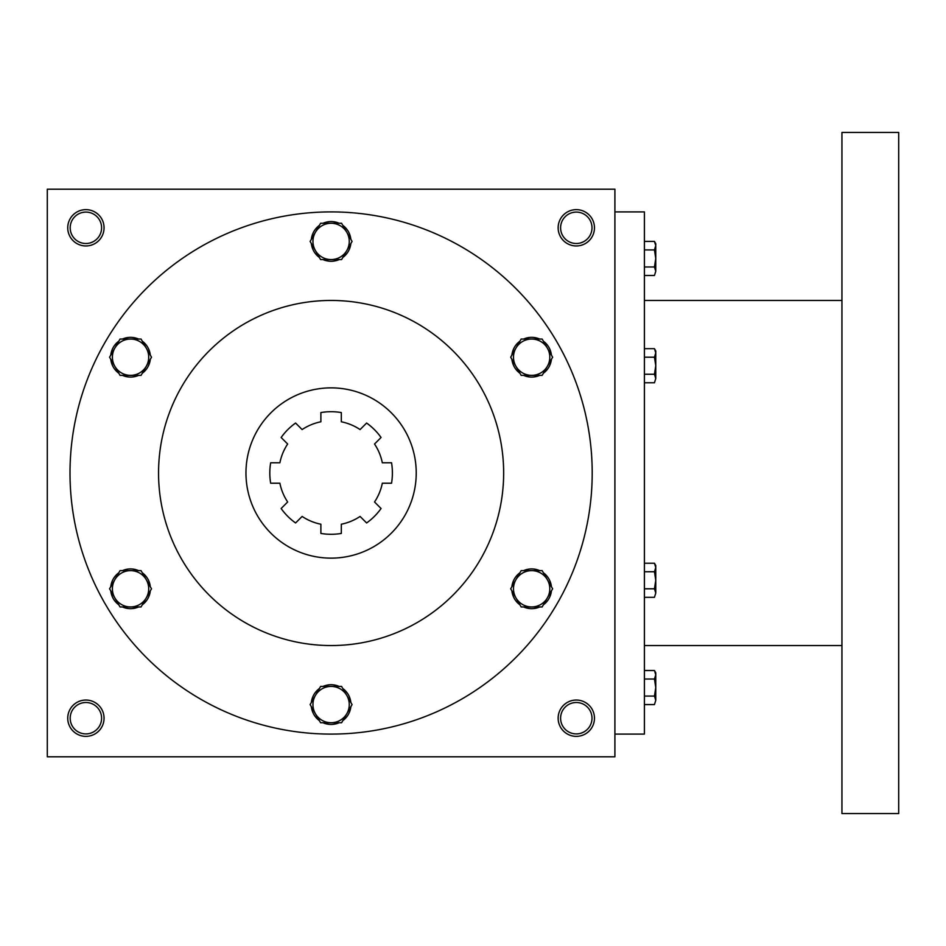 <?xml version="1.0" encoding="UTF-8"?>
<svg xmlns="http://www.w3.org/2000/svg" width="946" height="946" viewBox="0 0 946 946"><rect width="100%" height="100%" fill="white"/><g stroke="black" fill="none" stroke-linecap="round" stroke-linejoin="round"><path stroke-width="1.42" d="M101.6 718.203A15.704 15.704 0 0 0 78.045 704.604A15.704 15.704 0 0 0 78.045 731.802A15.704 15.704 0 0 0 101.6 718.203M104.06 718.203A18.163 18.163 0 0 0 76.815 702.476A18.163 18.163 0 0 0 76.815 733.93A18.163 18.163 0 0 0 104.06 718.203M594.466 227.797A18.163 18.163 0 0 0 567.222 212.07A18.163 18.163 0 0 0 567.222 243.524A18.163 18.163 0 0 0 594.466 227.797M592.007 227.797A15.704 15.704 0 0 0 568.451 214.198A15.704 15.704 0 0 0 568.451 241.396A15.704 15.704 0 0 0 592.007 227.797M104.06 227.797A18.163 18.163 0 0 0 76.815 212.07A18.163 18.163 0 0 0 76.815 243.524A18.163 18.163 0 0 0 104.06 227.797M101.6 227.797A15.704 15.704 0 0 0 78.045 214.198A15.704 15.704 0 0 0 78.045 241.396A15.704 15.704 0 0 0 101.6 227.797M614.9 756.8L47.3 756.8L47.3 189.2L614.9 189.2L614.9 756.8M594.466 718.203A18.163 18.163 0 0 0 567.222 702.476A18.163 18.163 0 0 0 567.222 733.93A18.163 18.163 0 0 0 594.466 718.203M245.96 473A85.14 85.14 0 0 1 373.67 399.271A85.14 85.14 0 0 1 373.67 546.729A85.14 85.14 0 0 1 245.96 473M391.538 462.783L382.314 462.783A52.219 52.219 0 0 0 374.533 444.017L381.061 437.49A61.301 61.301 0 0 0 366.61 423.039L360.083 429.567A52.219 52.219 0 0 0 341.317 421.786L341.317 412.562A61.301 61.301 0 0 0 320.883 412.562L320.883 421.786A52.219 52.219 0 0 0 302.117 429.567L295.59 423.039A61.301 61.301 0 0 0 281.139 437.49L287.667 444.017A52.219 52.219 0 0 0 279.886 462.783L270.662 462.783A61.301 61.301 0 0 0 270.662 483.217L279.886 483.217A52.219 52.219 0 0 0 287.667 501.983L281.139 508.51A61.301 61.301 0 0 0 295.59 522.961L302.117 516.433A52.219 52.219 0 0 0 320.883 524.214L320.883 533.438A61.301 61.301 0 0 0 341.317 533.438L341.317 524.214A52.219 52.219 0 0 0 360.083 516.433L366.61 522.961A61.301 61.301 0 0 0 381.061 508.51L374.533 501.983A52.219 52.219 0 0 0 382.314 483.217L391.538 483.217A61.301 61.301 0 0 0 391.538 462.783A61.301 61.301 0 0 1 391.538 483.217M381.061 508.51A61.301 61.301 0 0 1 366.61 522.961M341.317 533.438A61.301 61.301 0 0 1 320.883 533.438M295.59 522.961A61.301 61.301 0 0 1 281.139 508.51M281.139 437.49A61.301 61.301 0 0 1 295.59 423.039M320.883 412.562A61.301 61.301 0 0 1 341.317 412.562M366.61 423.039A61.301 61.301 0 0 1 381.061 437.49M158.55 473A172.55 172.55 0 0 1 417.375 323.567A172.55 172.55 0 0 1 417.375 622.433A172.55 172.55 0 0 1 158.55 473M70.004 473A261.096 261.096 0 0 1 461.648 246.882A261.096 261.096 0 0 1 461.648 699.118A261.096 261.096 0 0 1 70.004 473M592.007 718.203A15.704 15.704 0 0 0 568.451 704.604A15.704 15.704 0 0 0 568.451 731.802A15.704 15.704 0 0 0 592.007 718.203M614.9 211.904L644.415 211.904L644.415 734.096L614.9 734.096M841.94 132.44L841.94 813.56L898.7 813.56L898.7 132.44L841.94 132.44M654.455 266.973L655.767 258.447L654.455 249.921L655.767 245.664L654.455 241.407L655.767 243.69L655.767 271.23L654.455 266.973L644.415 266.973M654.455 275.487L655.767 271.23L654.455 275.487L644.415 275.487M654.455 241.407L644.415 241.407M654.455 249.921L644.415 249.921M654.455 374.249L655.767 365.724L654.455 357.198L655.767 352.941L654.455 348.684L655.767 350.966L655.767 378.506L654.455 374.249L644.415 374.249M654.455 382.763L655.767 378.506L654.455 382.763L644.415 382.763M654.455 348.684L644.415 348.684M654.455 357.198L644.415 357.198M654.455 588.802L655.767 580.276L654.455 571.751L655.767 567.494L654.455 563.237L655.767 565.519L655.767 593.059L654.455 588.802L644.415 588.802M654.455 597.316L655.767 593.059L654.455 597.316L644.415 597.316M654.455 563.237L644.415 563.237M654.455 571.751L644.415 571.751M654.455 696.079L655.767 687.553L654.455 679.027L655.767 674.77L654.455 670.513L655.767 672.795L655.767 700.336L654.455 696.079L644.415 696.079M654.455 704.593L655.767 700.336L654.455 704.593L644.415 704.593M654.455 670.513L644.415 670.513M654.455 679.027L644.415 679.027M341.589 223.256L352.078 241.419L346.827 250.501A18.163 18.163 0 0 0 331.1 223.256A18.163 18.163 0 0 0 315.373 250.501A18.163 18.163 0 0 0 346.827 250.501L341.589 259.582L320.611 259.582L310.122 241.419L320.611 223.256L341.589 223.256M319.393 225.373A19.866 19.866 0 0 0 311.352 239.303M339.153 223.256A19.866 19.866 0 0 0 323.047 223.256M350.848 239.303A19.866 19.866 0 0 0 342.807 225.373M342.807 257.466A19.866 19.866 0 0 0 350.848 243.536M323.047 259.582A19.866 19.866 0 0 0 339.153 259.582M311.352 243.536A19.866 19.866 0 0 0 319.393 257.466M542.141 339.046L552.63 357.21L547.379 366.291A18.163 18.163 0 0 0 531.652 339.046A18.163 18.163 0 0 0 515.925 366.291A18.163 18.163 0 0 0 547.379 366.291L542.141 375.373L521.163 375.373L510.686 357.21L521.163 339.046L542.141 339.046M519.945 341.163A19.866 19.866 0 0 0 511.904 355.093M539.705 339.046A19.866 19.866 0 0 0 523.611 339.046M551.412 355.093A19.866 19.866 0 0 0 543.359 341.163M543.359 373.256A19.866 19.866 0 0 0 551.412 359.326M523.611 375.373A19.866 19.866 0 0 0 539.705 375.373M511.904 359.326A19.866 19.866 0 0 0 519.945 373.256M542.141 570.627L552.63 588.79L547.379 597.872A18.163 18.163 0 0 0 531.652 570.627A18.163 18.163 0 0 0 515.925 597.872A18.163 18.163 0 0 0 547.379 597.872L542.141 606.954L521.163 606.954L510.686 588.79L521.163 570.627L542.141 570.627M519.945 572.744A19.866 19.866 0 0 0 511.904 586.674M539.705 570.627A19.866 19.866 0 0 0 523.611 570.627M551.412 586.674A19.866 19.866 0 0 0 543.359 572.744M543.359 604.837A19.866 19.866 0 0 0 551.412 590.907M523.611 606.954A19.866 19.866 0 0 0 539.705 606.954M511.904 590.907A19.866 19.866 0 0 0 519.945 604.837M341.589 686.418L352.078 704.581L346.827 713.662A18.163 18.163 0 0 0 331.1 686.418A18.163 18.163 0 0 0 315.373 713.662A18.163 18.163 0 0 0 346.827 713.662L341.589 722.744L320.611 722.744L310.122 704.581L320.611 686.418L341.589 686.418M319.393 688.534A19.866 19.866 0 0 0 311.352 702.464M339.153 686.418A19.866 19.866 0 0 0 323.047 686.418M350.848 702.464A19.866 19.866 0 0 0 342.807 688.534M342.807 720.627A19.866 19.866 0 0 0 350.848 706.697M323.047 722.744A19.866 19.866 0 0 0 339.153 722.744M311.352 706.697A19.866 19.866 0 0 0 319.393 720.627M141.037 570.627L151.514 588.79L146.275 597.872A18.163 18.163 0 0 0 130.548 570.627A18.163 18.163 0 0 0 114.821 597.872A18.163 18.163 0 0 0 146.275 597.872L141.037 606.954L120.059 606.954L109.57 588.79L120.059 570.627L141.037 570.627M118.841 572.744A19.866 19.866 0 0 0 110.788 586.674M138.589 570.627A19.866 19.866 0 0 0 122.495 570.627M150.296 586.674A19.866 19.866 0 0 0 142.255 572.744M142.255 604.837A19.866 19.866 0 0 0 150.296 590.907M122.495 606.954A19.866 19.866 0 0 0 138.589 606.954M110.788 590.907A19.866 19.866 0 0 0 118.841 604.837M141.037 339.046L151.514 357.21L146.275 366.291A18.163 18.163 0 0 0 130.548 339.046A18.163 18.163 0 0 0 114.821 366.291A18.163 18.163 0 0 0 146.275 366.291L141.037 375.373L120.059 375.373L109.57 357.21L120.059 339.046L141.037 339.046M118.841 341.163A19.866 19.866 0 0 0 110.788 355.093M138.589 339.046A19.866 19.866 0 0 0 122.495 339.046M150.296 355.093A19.866 19.866 0 0 0 142.255 341.163M142.255 373.256A19.866 19.866 0 0 0 150.296 359.326M122.495 375.373A19.866 19.866 0 0 0 138.589 375.373M110.788 359.326A19.866 19.866 0 0 0 118.841 373.256M841.94 300.45L644.415 300.45M841.94 645.55L644.415 645.55"/></g></svg>
